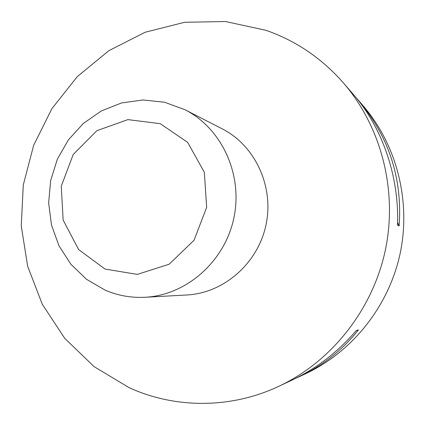 <?xml version="1.0" encoding="UTF-8"?>
<svg xmlns="http://www.w3.org/2000/svg" width="425" height="425" viewBox="0 0 425 425"><rect width="100%" height="100%" fill="white"/><g stroke="black" fill="none" stroke-linecap="round" stroke-linejoin="round"><path stroke-width="0.64" d="M265.859 30.281L225.542 21.521L184.631 22.286L145.122 32.258L108.821 50.708L77.318 76.596L51.919 108.614L33.671 145.27L23.295 184.928L21.25 225.85L27.657 266.252L42.33 304.337L64.759 338.348L94.074 366.616L129.062 387.637C174.994 408.701 230.823 408.988 278.959 386.24C331.537 361.484 372.497 309.926 385.289 250.421C397.858 190.867 381.464 127.091 343.538 83.056C321.821 58.299 295.928 40.704 265.859 30.281M278.959 386.24L292.087 380.078C316.471 368.496 337.848 352.012 356.23 330.613L358.44 329.848C342.385 350.072 322.777 365.633 299.609 376.539L305.904 373.586C352.644 351.565 388.843 306.053 400.132 253.582C411.209 201.062 396.695 144.75 362.982 105.591L357.903 99.7C388.811 136.212 402.555 178.293 399.123 225.946L397.497 225.202C399.404 177.283 382.659 128.047 353.584 94.701L343.538 83.056M355.661 97.155L357.903 99.7M299.609 376.539L295.88 378.239M399.123 225.946L397.577 222.466M356.007 330.873L358.44 329.848M185.034 109.751L222.243 128.865C255.197 145.6 274.247 186.612 265.976 225.006C257.885 263.442 223.773 293.128 186.862 294.982L145.09 297.272C131.171 297.967 117.879 295.609 105.209 290.195L86.509 279.294L70.842 264.207L58.974 245.772L51.462 224.958L48.647 202.847L50.649 180.551L57.348 159.184L68.425 139.825L83.337 123.452L101.368 110.925L121.614 102.935L143.066 99.965L164.587 102.25L185.034 109.751C221.855 128.435 243.19 174.718 233.83 218.158C224.676 261.646 186.331 295.216 145.09 297.272M105.049 269.067L78.678 249.624L63.155 220.107L61.253 186.251L73.233 154.44L96.895 130.677L127.877 119.616L160.283 123.675L187.669 142.396L204.34 172.29L206.656 207.336L194.044 240.252L169.182 264.201L137.333 274.396L105.049 269.067"/></g></svg>
